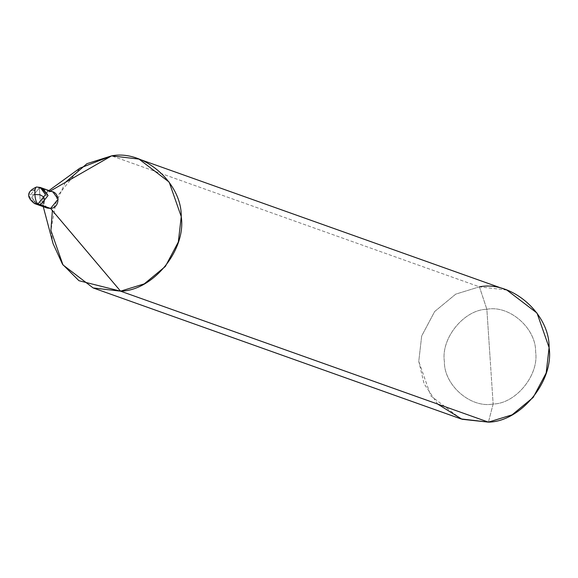 <?xml version="1.0" encoding="UTF-8"?>
<svg xmlns="http://www.w3.org/2000/svg" width="578" height="578" viewBox="0 0 578 578"><rect width="100%" height="100%" fill="white"/><g stroke="black" fill="none" stroke-linecap="round" stroke-linejoin="round"><path stroke-width="0.43" stroke-dasharray="2.89 2.17" d="M39.918 196.404L40.474 204.858L39.355 187.944L36.826 187.048L29.24 196.361L34.521 203.557L29.24 196.361L36.826 187.048L39.355 187.944L39.918 196.404L39.355 187.944L31.768 197.264L37.05 204.453L31.768 197.264L39.355 187.944L39.918 196.404M47.15 208.051L41.869 200.862L49.455 191.542L39.355 187.944L42.779 188.349L39.355 187.944L31.768 197.264L35.822 203.897L31.768 197.264L39.355 187.944L49.455 191.542L45.503 193.074L41.869 200.862L42.143 202.517L44.239 206.194M490 356.64L493.142 404C515.858 403.726 539.216 375.028 535.618 351.814C536.102 328.167 509.283 304.779 486.857 309.288L493.142 404L488.424 422.135L493.142 404C470.716 408.509 443.897 385.121 444.381 361.474C440.783 338.26 464.141 309.562 486.857 309.288C464.141 309.562 440.783 338.26 444.381 361.474C443.897 385.121 470.716 408.509 493.142 404C515.858 403.726 539.216 375.028 535.618 351.814C536.102 328.167 509.283 304.779 486.857 309.288L490 356.64M53.075 243.634L50.907 230.42L56.947 196.636L79.966 168.111M49.455 191.542L50.337 191.036L49.455 191.542L52.887 191.947M460.991 418.905L430.834 395.894L418.761 361.38L421.68 335.999L434.67 311.528L455.76 294.123L479.437 286.833L111.583 155.865L479.437 286.833L486.857 309.288L479.437 286.833L455.76 294.123L434.67 311.528L421.68 335.999L418.761 361.38L424.086 383.77L437.698 404.073M65.357 182.41L52.381 210.587M506.87 290.062L479.437 286.833M34.861 194.685L30.482 194.75L29.413 194.092L29.211 193.016L31.53 190.791L36.111 189.013M43.249 206.664L42.143 202.517M48.978 190.552L45.503 193.074"/><path stroke-width="0.87" d="M44.239 206.194L50.582 208.456L58.161 199.135L52.887 191.947L40.25 187.445L36.486 186.997L40.25 187.445L45.532 194.641L37.946 203.962L45.532 194.641L40.25 187.445L36.826 187.048C35.337 187.041 34.68 189.555 34.861 194.598C35.359 199.757 36.385 202.878 37.946 203.962L40.474 204.858L48.061 195.537L41.479 188.009L48.061 195.537L40.474 204.858L35.822 203.897L40.474 204.858L48.061 195.537L42.779 188.349L48.061 195.537L40.474 204.858L50.582 208.456L47.15 208.051L34.521 203.557L37.946 203.962L34.521 203.557C26.089 197.004 26.747 191.484 36.486 186.997L36.826 187.048C35.337 187.041 34.68 189.555 34.861 194.598C35.359 199.757 36.385 202.878 37.946 203.962L50.582 208.456L120.571 291.168L78.948 280.706L62.511 264.254L53.075 243.634L43.249 206.664M48.978 190.552L79.966 168.111L111.583 155.865L50.337 191.036L111.583 155.865L86.931 163.682L65.357 182.41M49.455 191.542C59.931 189.967 61.116 207.805 50.582 208.456L120.571 291.168L488.424 422.135L460.991 418.905L93.137 287.938L120.571 291.168L488.424 422.135L462.039 419.267L437.698 404.073M52.381 210.587L50.907 230.42L62.98 264.926L93.137 287.938M120.571 291.168C153.011 290.785 186.383 249.783 181.246 216.62C181.933 182.836 143.626 149.427 111.583 155.865L139.009 159.095L169.166 182.106L181.246 216.62L178.32 242.001L165.337 266.472L144.24 283.877L120.571 291.168M479.437 286.833C511.479 280.388 549.794 313.803 549.1 347.58C554.237 380.743 520.865 421.745 488.424 422.135L512.094 414.845L533.191 397.44L546.181 372.969L549.1 347.58L537.027 313.074L506.87 290.062L139.009 159.095M34.853 194.519L39.983 194.735L43.249 196.636L44.52 199.396L43.718 203.788"/></g></svg>

